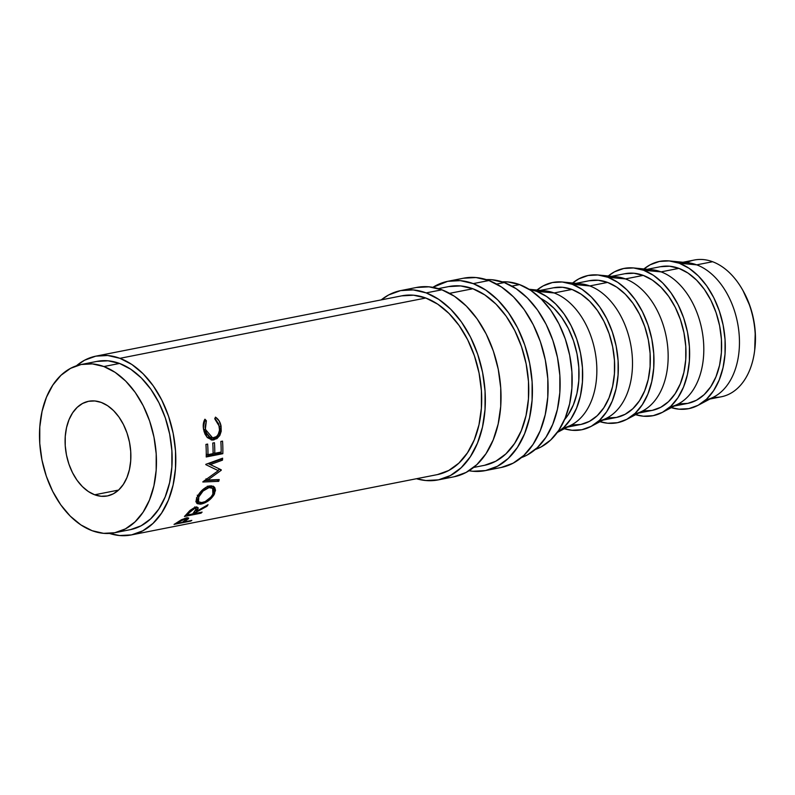 <?xml version="1.0" encoding="UTF-8"?>
<svg xmlns="http://www.w3.org/2000/svg" width="795" height="795" viewBox="0 0 795 795"><rect width="100%" height="100%" fill="white"/><g stroke="black" fill="none" stroke-linecap="round" stroke-linejoin="round"><path stroke-width="1.19" d="M709.945 399.02L721.284 396.784A69.692 46.448 -101.2 0 0 755.121 332.787A69.692 46.448 -101.2 0 0 712.588 261.724A69.692 46.448 78.8 0 1 742.49 289.708A69.692 46.448 78.8 0 1 754.574 351.052A69.692 46.448 78.8 0 1 713.185 397.311M754.574 351.052L754.743 349.79A67.009 44.659 -101.2 0 0 743.116 290.811A67.009 44.659 -101.2 0 0 742.798 290.264M426.18 292.888A96.503 64.306 78.8 0 1 485.069 391.289A96.503 64.306 78.8 0 1 438.224 479.902A96.503 64.306 78.8 0 1 416.451 478.729L425.842 480.538L438.492 479.852L450.427 475.519L461.17 467.728L470.312 456.767L477.507 443.053L482.476 427.114L485.02 409.564L485.059 391.09L482.575 372.378L477.666 354.163L470.531 337.15L461.428 321.975L450.725 309.235L438.82 299.417L426.18 292.888L441.871 289.797L426.18 292.888L413.281 289.917L400.62 290.602L388.695 294.925L381.193 299.894A96.503 64.306 78.8 0 1 400.899 290.553A96.503 64.306 78.8 0 1 426.18 292.888M438.224 479.902L453.905 476.811A96.503 64.306 -101.2 0 0 500.751 388.198A96.503 64.306 -101.2 0 0 441.871 289.797A96.503 64.306 -101.2 0 0 416.58 287.452L400.899 290.553M473.244 283.616A96.503 64.306 78.8 0 1 532.133 382.017A96.503 64.306 78.8 0 1 485.288 470.63A96.503 64.306 78.8 0 1 469.01 470.749L472.896 471.256L485.556 470.57L497.481 466.248L508.234 458.457L517.376 447.486L524.571 433.772L529.53 417.832L532.084 400.292L532.113 381.809L529.629 363.106L524.73 344.891L517.585 327.868L508.492 312.703L497.789 299.953L485.884 290.135L473.244 283.616L488.925 280.526L473.244 283.616L460.345 280.635L447.684 281.331L432.858 287.333A96.503 64.306 78.8 0 1 447.963 281.271A96.503 64.306 78.8 0 1 473.244 283.616M485.288 470.63L500.969 467.53A96.503 64.306 -101.2 0 0 547.815 378.927A96.503 64.306 -101.2 0 0 488.925 280.526A96.503 64.306 -101.2 0 0 463.644 278.18L447.963 281.271M94.675 494.788A48.247 32.158 78.8 0 1 65.23 445.588A48.247 32.158 78.8 0 1 88.652 401.276A48.247 32.158 78.8 0 1 101.293 402.449L94.844 400.958L88.513 401.306L82.551 403.463L77.175 407.368L72.603 412.844L69.006 419.7L66.522 427.67L65.25 436.445L65.23 445.687L66.472 455.038L68.927 464.151L72.494 472.657L77.045 480.24L82.392 486.61L88.344 491.519L94.675 494.788L101.114 496.269L107.444 495.931L113.407 493.765L118.783 489.869L123.354 484.384L126.952 477.527L129.436 469.557L130.708 460.792L130.728 451.55L129.486 442.189L127.031 433.086L123.463 424.58L118.912 416.987L113.566 410.618L107.613 405.708L101.293 402.449A48.247 32.158 78.8 0 1 130.738 451.649A48.247 32.158 78.8 0 1 107.315 495.951A48.247 32.158 78.8 0 1 94.675 494.788L118.564 490.078L94.675 494.788M698 405.351A75.058 50.015 78.8 0 1 671.268 407.646L679 409.177L688.848 408.64L698.119 405.281L706.477 399.219L713.592 390.693L719.187 380.02L723.043 367.628L725.03 353.984L725.06 339.604L723.122 325.056L719.306 310.895L713.761 297.648L706.685 285.852L698.358 275.945L689.096 268.303L679.268 263.234A75.058 50.015 78.8 0 0 669.529 260.949A75.058 50.015 78.8 0 0 643.93 268.958L650.111 264.815L659.383 261.456L669.231 260.919L679.268 263.234L696.718 264.844L679.268 263.234A75.058 50.015 78.8 0 1 724.344 332.419A75.058 50.015 78.8 0 1 698 405.351L714.119 396.814A69.692 46.448 -101.2 0 0 738.585 329.09A69.692 46.448 -101.2 0 0 696.718 264.844L712.588 261.724L696.718 264.844A69.692 46.448 78.8 0 1 739.231 335.619A69.692 46.448 78.8 0 1 705.811 399.835M674.289 406.046L687.596 403.423A69.692 46.448 -101.2 0 0 721.423 339.425A69.692 46.448 -101.2 0 0 678.9 268.362L661.072 271.87A69.692 46.448 78.8 0 1 703.585 342.645A69.692 46.448 78.8 0 1 670.155 406.861M643.612 270.26A75.058 50.015 78.8 0 1 688.689 339.445A75.058 50.015 78.8 0 1 662.344 412.376A75.058 50.015 78.8 0 1 635.622 414.672L643.344 416.202L653.192 415.666L662.473 412.307L670.821 406.245L677.936 397.719L683.531 387.046L687.397 374.654L689.374 361.01L689.404 346.63L687.476 332.081L683.66 317.921L678.105 304.684L671.03 292.878L662.702 282.97L653.45 275.328L643.612 270.26L661.072 271.87L643.612 270.26L633.575 267.945L623.737 268.481L614.456 271.84L608.284 275.984A75.058 50.015 78.8 0 1 633.883 267.975A75.058 50.015 78.8 0 1 643.612 270.26M662.344 412.376L678.463 403.84A69.692 46.448 -101.2 0 0 702.929 336.126A69.692 46.448 -101.2 0 0 661.072 271.87A69.692 46.448 -101.2 0 0 652.029 269.753L633.883 267.975M638.643 413.072L651.94 410.449A69.692 46.448 -101.2 0 0 685.777 346.461A69.692 46.448 -101.2 0 0 643.244 275.388L625.417 278.906A69.692 46.448 78.8 0 1 667.929 349.671A69.692 46.448 78.8 0 1 634.509 413.887M607.956 277.286A75.058 50.015 78.8 0 1 653.043 346.471A75.058 50.015 78.8 0 1 626.689 419.402A75.058 50.015 78.8 0 1 599.967 421.698L607.698 423.238L617.536 422.702L626.818 419.333L635.175 413.271L642.281 404.744L647.875 394.082L651.741 381.68L653.729 368.035L653.748 353.666L651.82 339.107L648.005 324.946L642.449 311.71L635.374 299.904L627.056 289.996L617.794 282.364L607.956 277.286L625.417 278.906L607.956 277.286L597.929 274.971L588.081 275.507L578.81 278.876L572.629 283.01A75.058 50.015 78.8 0 1 598.228 275A75.058 50.015 78.8 0 1 607.956 277.286M626.689 419.402L642.817 410.866A69.692 46.448 -101.2 0 0 667.283 343.152A69.692 46.448 -101.2 0 0 625.417 278.906A69.692 46.448 -101.2 0 0 616.383 276.779L598.228 275M602.988 420.108L616.294 417.484A69.692 46.448 -101.2 0 0 650.121 353.487A69.692 46.448 -101.2 0 0 607.589 282.414L589.771 285.932A69.692 46.448 78.8 0 1 632.273 356.707A69.692 46.448 78.8 0 1 598.854 420.913M572.311 284.312A75.058 50.015 78.8 0 1 617.387 353.507A75.058 50.015 78.8 0 1 591.043 426.428A75.058 50.015 78.8 0 1 564.321 428.734L572.042 430.264L581.89 429.727L591.162 426.359L599.519 420.297L606.635 411.77L612.23 401.107L616.095 388.715L618.073 375.061L618.103 360.691L616.165 346.143L612.349 331.972L606.804 318.735L599.728 306.94L591.4 297.022L582.139 289.39L572.311 284.312L589.771 285.932L572.311 284.312L562.274 281.996L552.436 282.533L543.154 285.902L536.983 290.046A75.058 50.015 78.8 0 1 562.572 282.026A75.058 50.015 78.8 0 1 572.311 284.312M591.043 426.428L607.161 417.892A69.692 46.448 -101.2 0 0 631.628 350.178A69.692 46.448 -101.2 0 0 589.771 285.932A69.692 46.448 -101.2 0 0 580.728 283.805L562.572 282.026M567.332 427.134L580.638 424.51A69.692 46.448 -101.2 0 0 614.475 360.513A69.692 46.448 -101.2 0 0 571.943 289.44L554.115 292.958A69.692 46.448 78.8 0 1 596.628 363.732A69.692 46.448 78.8 0 1 563.208 427.939M536.655 291.338A75.058 50.015 78.8 0 1 581.513 358.893A75.058 50.015 78.8 0 1 557.365 432.331L563.874 427.332L570.979 418.796L576.574 408.133L580.439 395.741L582.417 382.087L582.447 367.717L580.519 353.169L576.703 338.998L571.148 325.761L564.072 313.965L555.745 304.058L546.493 296.416L536.655 291.338L554.115 292.958L536.655 291.338L529.182 289.35A75.058 50.015 78.8 0 1 536.655 291.338M557.265 432.46L571.506 424.918A69.692 46.448 -101.2 0 0 595.972 357.203A69.692 46.448 -101.2 0 0 554.115 292.958A69.692 46.448 -101.2 0 0 545.082 290.841L529.043 289.261M564.53 419.641A69.692 46.448 -101.2 0 0 577.071 354.173A69.692 46.448 -101.2 0 0 540.62 298.373L545.42 301.186L554.016 308.271L561.747 317.473L568.316 328.434L573.473 340.727L577.011 353.884L578.81 367.389L578.79 380.735L576.941 393.416L573.354 404.923L568.157 414.821L564.53 419.641M519.562 284.6L511.91 286.111L519.562 284.6A85.78 57.161 -101.2 0 0 502.241 281.857L508.104 281.957L519.562 284.6A85.78 57.161 -101.2 0 1 571.605 368.214A85.78 57.161 -101.2 0 1 535.283 449.483L541.117 446.939L550.667 440.013L558.796 430.264L565.185 418.071L569.608 403.91L571.873 388.308L571.903 371.881L569.687 355.256L565.334 339.067L558.984 323.933L550.905 310.447L541.385 299.129L530.802 290.394L519.562 284.6M103.867 366.545A85.78 57.161 78.8 0 1 156.208 454.005A85.78 57.161 78.8 0 1 114.569 532.769A85.78 57.161 78.8 0 1 92.101 530.692L80.861 524.899L70.278 516.164L60.758 504.835L52.679 491.35L46.329 476.225L41.966 460.037L39.76 443.411L39.79 426.975L42.056 411.383L46.468 397.222L52.868 385.028L60.996 375.28L70.546 368.353L81.15 364.507L92.399 363.891L103.867 366.545L115.106 372.338L125.68 381.063L135.2 392.392L143.289 405.877L149.629 421.012L153.992 437.2L156.198 453.826L156.168 470.252L153.902 485.854L149.49 500.015L143.09 512.209L134.961 521.957L125.411 528.884L114.808 532.73L103.559 533.336L92.101 530.692A85.78 57.161 78.8 0 1 39.75 443.222A85.78 57.161 78.8 0 1 81.388 364.458A85.78 57.161 78.8 0 1 103.867 366.545L119.548 363.444L103.867 366.545M114.569 532.769L130.251 529.679A85.78 57.161 -101.2 0 0 171.899 450.914A85.78 57.161 -101.2 0 0 119.548 363.444A85.78 57.161 -101.2 0 0 97.079 361.367L81.388 364.458M486.311 279.621L492.065 279.751L504.249 282.563L516.184 288.724L527.433 297.996L537.539 310.03L546.135 324.36L552.873 340.429L557.504 357.631L559.849 375.3L559.819 392.75L557.414 409.326L552.724 424.381L545.927 437.329L537.291 447.684L527.145 455.048L521.401 457.592A91.137 60.738 -101.2 0 0 559.501 371.056A91.137 60.738 -101.2 0 0 504.249 282.563L496.646 284.053L504.249 282.563A91.137 60.738 -101.2 0 0 486.321 279.621M473.611 467.46L484.244 465.363A91.137 60.738 -101.2 0 0 528.486 381.68A91.137 60.738 -101.2 0 0 472.876 288.744L449.582 293.335L472.876 288.744A91.137 60.738 -101.2 0 0 448.996 286.528L438.363 288.625M96.036 356.11A91.137 60.738 78.8 0 0 76.38 365.809L84.518 360.244L95.778 356.16L107.732 355.504L119.916 358.316A91.137 60.738 78.8 0 1 175.536 451.252A91.137 60.738 78.8 0 1 131.294 534.946A91.137 60.738 78.8 0 1 109.422 533.425L119.598 535.542L131.553 534.886L142.812 530.802L152.958 523.448L161.594 513.083L168.391 500.135L173.081 485.089L175.486 468.513L175.526 451.063L173.181 433.394L168.54 416.192L161.802 400.114L153.206 385.784L143.1 373.749L131.861 364.478L119.916 358.316L425.812 298.016L119.916 358.316A91.137 60.738 78.8 0 0 96.036 356.11L401.932 295.81A91.137 60.738 -101.2 0 1 425.812 298.016L413.629 295.213L401.674 295.859M131.294 534.946L437.19 474.645A91.137 60.738 -101.2 0 0 481.432 390.951A91.137 60.738 -101.2 0 0 425.812 298.016L437.757 304.177L448.996 313.459L459.103 325.493L467.699 339.823L474.436 355.892L479.067 373.094L481.412 390.762L481.382 408.213L478.978 424.788L474.287 439.834L467.49 452.792L458.854 463.147L448.708 470.511L437.449 474.595M190.621 521.122L174.026 524.392A91.137 60.738 -101.2 0 0 176.649 522.802L181.399 519.761L186.825 517.793L188.654 518.37L185.126 521.341A91.137 60.738 78.8 0 1 184.172 521.927L191.833 520.417A91.137 60.738 78.8 0 1 190.621 521.122L190.621 521.122A91.137 60.738 78.8 0 0 191.833 520.417L184.172 521.927L183.953 521.341L184.172 521.927A91.137 60.738 78.8 0 0 185.126 521.341L188.654 518.032L186.437 517.863L176.649 522.802A91.137 60.738 78.8 0 1 174.026 524.392L190.621 521.122M201.055 513.163L184.45 516.442A91.137 60.738 -101.2 0 0 186.755 513.997L190.124 510.35L194.199 507.757L196.753 507.17L198.223 508.164L196.514 511.294L208.061 504.706A91.137 60.738 78.8 0 1 206.929 506.296L195.272 512.705A91.137 60.738 78.8 0 1 194.437 513.61L202.099 512.099A91.137 60.738 78.8 0 1 201.055 513.163L200.648 512.378L201.055 513.163A91.137 60.738 78.8 0 0 202.099 512.099L194.437 513.61L193.92 512.666L194.437 513.61A91.137 60.738 78.8 0 0 195.272 512.705L206.929 506.296L206.491 505.64L206.929 506.296A91.137 60.738 78.8 0 0 208.061 504.706L196.514 511.294L198.074 507.667L195.769 507.29L189.468 510.966L186.755 513.997A91.137 60.738 78.8 0 1 184.45 516.442L201.055 513.163M196.713 498.187L199.237 493.586L205.915 487.315L211.182 485.765L214.749 487.554L215.495 490.286L213.626 495.504L208.946 500.393L205.06 502.768L200.499 504.159L197.269 503.672L196.097 500.572L196.713 498.187M210.357 464.568L221.298 469.855A91.137 60.738 78.8 0 1 221.229 470.282L207.733 480.031L219.221 479.564A91.137 60.738 78.8 0 1 218.744 481.333L202.834 482.009A91.137 60.738 -101.2 0 0 202.904 481.76L218.287 470.67L205.776 464.618A91.137 60.738 -101.2 0 0 205.806 464.34L222.62 458.188A91.137 60.738 78.8 0 1 222.481 460.146L210.357 464.568L208.548 463.803L215.574 467.082L210.357 464.568L222.481 460.146L220.662 459.44L208.548 463.803L210.357 464.568M222.819 453.687L206.223 456.966A91.137 60.738 -101.2 0 0 205.935 444.405L207.634 444.067A91.137 60.738 78.8 0 1 207.962 454.641L213.07 453.637A91.137 60.738 -101.2 0 0 212.752 443.063L214.451 442.726A91.137 60.738 78.8 0 1 214.769 453.299L221.159 452.047A91.137 60.738 -101.2 0 0 220.831 441.464L222.54 441.126A91.137 60.738 78.8 0 1 222.819 453.687L221 453.18A88.454 58.949 -101.2 0 0 221.02 452.067A88.454 58.949 -101.2 0 1 221 453.18L206.243 456.082L221 453.18L222.819 453.687A91.137 60.738 78.8 0 0 222.54 441.126L220.831 441.464A91.137 60.738 78.8 0 1 221.159 452.047L214.769 453.299L213.07 452.882L214.769 453.299A91.137 60.738 78.8 0 0 214.451 442.726L212.752 443.063A91.137 60.738 78.8 0 1 213.07 453.637L207.962 454.641L206.263 454.223L207.962 454.641A91.137 60.738 78.8 0 0 207.634 444.067L205.935 444.405A91.137 60.738 78.8 0 1 206.223 456.966L222.819 453.687M204.355 420.237L204.941 419.203L206.372 420.734L205.06 427.014L206.462 432.987L209.622 437.002L212.384 437.975L216.518 436.584L218.546 433.881L219.549 430.304L218.754 424.202L214.889 419.054L215.435 417.137L219.082 420.843L221.06 426.08L221.219 431.278L219.847 435.362L216.995 438.602L212.156 440.042L207.316 437.588L204.951 434.02L203.609 429.548L203.341 423.954L204.355 420.237M130.499 529.629L141.103 525.793L150.653 518.857L158.781 509.118L165.171 496.925L169.583 482.754L171.849 467.162L171.879 450.735L169.673 434.1L165.32 417.912L158.97 402.787L150.881 389.302L141.371 377.973L130.787 369.248L119.548 363.444L108.08 360.801L96.831 361.417M536.247 291.189A69.692 46.448 78.8 0 1 554.115 292.958L571.943 289.44A69.692 46.448 -101.2 0 0 553.678 287.75L540.381 290.374M571.694 424.967L580.837 424.47L589.453 421.35L597.214 415.715L603.812 407.795L609.01 397.897L612.597 386.38L614.436 373.71L614.465 360.364L612.667 346.849L609.129 333.701L603.971 321.409L597.403 310.447L589.671 301.245L581.075 294.16L571.943 289.44L562.621 287.293L553.479 287.79M571.903 284.163A69.692 46.448 78.8 0 1 589.771 285.932L607.589 282.414A69.692 46.448 -101.2 0 0 589.333 280.724L576.027 283.348M607.35 417.941L616.483 417.445L625.099 414.314L632.86 408.69L639.468 400.769L644.666 390.862L648.253 379.354L650.091 366.684L650.111 353.338L648.322 339.823L644.775 326.675L639.617 314.383L633.049 303.422L625.317 294.22L616.721 287.124L607.589 282.414L598.277 280.267L589.135 280.764M607.549 277.137A69.692 46.448 78.8 0 1 625.417 278.906L643.244 275.388A69.692 46.448 -101.2 0 0 624.989 273.699L611.683 276.322M642.996 410.916L652.139 410.419L660.754 407.288L668.516 401.664L675.114 393.744L680.311 383.836L683.899 372.328L685.737 359.658L685.767 346.312L683.968 332.797L680.431 319.64L675.273 307.347L668.704 296.396L660.973 287.194L652.377 280.098L643.244 275.388L633.933 273.241L624.791 273.738M643.205 270.111A69.692 46.448 78.8 0 1 661.072 271.87L678.9 268.362A69.692 46.448 -101.2 0 0 660.635 266.673L647.339 269.296M678.652 403.88L687.794 403.383L696.41 400.263L704.161 394.638L710.77 386.718L715.967 376.81L719.555 365.303L721.393 352.632L721.413 339.276L719.624 325.771L716.076 312.614L710.929 300.321L704.36 289.37L696.629 280.168L688.023 273.073L678.9 268.362L669.579 266.216L660.436 266.713M678.851 263.085A69.692 46.448 78.8 0 1 696.718 264.844A69.692 46.448 -101.2 0 0 687.685 262.728L669.529 260.949M686.632 262.618A69.692 46.448 78.8 0 1 712.588 261.724A69.692 46.448 -101.2 0 0 694.333 260.025L682.985 262.261M754.703 350.088L755.25 332.091L753.521 319.103L750.122 306.453L742.977 290.563M219.569 430.085L217.731 435.918L219.529 435.889L221.06 426.08L219.291 426.378L221.06 426.08C220.294 422.075 218.426 419.094 215.435 417.137L214.889 419.054L219.36 426.428C220.106 432.55 218.257 436.366 213.815 437.866L212.702 437.985L205.339 429.34L203.57 429.628L205.339 429.34L206.372 420.734L204.663 421.261L203.301 427.243M204.186 431.953L210.874 437.985L212.712 437.985M215.008 418.617L218.605 423.815L214.759 418.418M219.529 435.889L217.731 435.918L212.096 439.854L213.905 439.903L219.529 435.889M203.311 427.372L204.663 421.261L204.146 420.724L204.663 421.261L206.372 420.734L204.941 419.203C203.262 422.085 202.814 425.534 203.609 429.548L212.335 440.042L213.905 439.903L211.4 439.953M206.63 436.058L204.017 431.447M210.586 437.975L207.823 437.051M211.222 439.973L215.187 438.562L217.164 436.694L218.804 433.812L219.579 429.27M213.766 466.218L208.548 463.803L220.662 459.44L222.481 460.146A91.137 60.738 78.8 0 0 222.62 458.188L205.806 464.34A91.137 60.738 78.8 0 1 205.776 464.618L218.287 470.67L202.904 481.76A91.137 60.738 78.8 0 1 202.834 482.009L218.744 481.333A91.137 60.738 78.8 0 0 219.221 479.564L207.733 480.031L206.004 478.809L207.733 480.031L221.229 470.282L219.45 469.279L217.86 470.431L219.45 469.279A88.454 58.949 -101.2 0 0 219.5 468.99A88.454 58.949 -101.2 0 1 219.45 469.279L221.229 470.282A91.137 60.738 78.8 0 0 221.298 469.855L215.574 467.082M220.662 459.44A88.454 58.949 -101.2 0 0 220.712 458.884A88.454 58.949 -101.2 0 1 220.662 459.44M218.287 470.67L210.466 466.894L218.287 470.67M218.744 481.333L217.035 480.001L204.563 480.597L217.035 480.001A88.454 58.949 -101.2 0 0 217.134 479.643A88.454 58.949 -101.2 0 1 217.035 480.001L218.744 481.333M213.179 486.182L213.617 490.435M213.03 492.035L214.6 493.725L214.044 486.749L209.532 485.924C204.077 487.643 199.923 491.439 197.081 497.302L196.643 503.116L201.334 504.03C207.058 502.609 211.48 499.171 214.6 493.725L213.03 492.035M199.903 502.082L201.334 504.03L199.903 502.082M198.81 502.241L196.136 501.933M213.378 491.171L213.875 488.696L213.1 486.063M195.809 501.764L199.068 502.221M208.668 486.023L211.54 487.464M197.389 500.413L196.474 497.819M212.871 494.122C210.357 498.604 206.799 501.446 202.178 502.639L198.492 501.923L198.82 496.895C201.145 492.145 204.534 489.054 208.976 487.623L212.643 488.339L212.871 494.122L213.636 491.3L213.179 488.995L211.52 487.683L208.976 487.623L207.306 486.152L208.976 487.623L203.093 491.012L198.82 496.895L197.249 495.196L198.82 496.895L198.005 499.598L198.293 501.615L200.857 502.798L205.189 501.595L211.033 497.014L212.871 494.122M212.653 488.339L209.045 486.043M196.484 498.813L198.492 501.923M196.594 507.18L195.888 508.313M195.888 510.231L196.514 511.294L195.888 510.231M194.735 511.742L195.272 512.705L194.735 511.742M195.878 508.333L196.763 506.773M194.427 508.343L193.553 509.466M194.278 507.727L196.226 508.86L192.738 513.938L187.203 515.031L186.686 514.077L187.203 515.031L192.738 513.938L196.295 509.366L194.278 507.727M194.099 508.79L189.319 512.676A91.137 60.738 78.8 0 1 187.203 515.031A91.137 60.738 78.8 0 0 189.319 512.676L194.069 508.81M188.763 511.722L189.319 512.676L188.763 511.722M187.57 517.714L188.157 519.075L187.57 517.714M184.887 520.715L185.126 521.341L184.887 520.715M185.066 518.211L186.656 518.936L182.472 522.265L176.937 523.358L176.719 522.762L176.937 523.358L182.472 522.265L186.616 519.215L185.066 518.211M179.094 521.152L179.352 521.788A91.137 60.738 78.8 0 1 176.937 523.358A91.137 60.738 78.8 0 0 179.352 521.788L185.334 518.807L179.352 521.788L179.094 521.152M484.503 465.314L495.772 461.229L505.918 453.866L514.554 443.511L521.351 430.562L526.042 415.507L528.446 398.941L528.476 381.481L526.131 363.812L521.5 346.62L514.753 330.541L506.167 316.211L496.06 304.177L484.811 294.905L472.876 288.744L460.693 285.932L448.738 286.588M501.248 467.48L513.173 463.157L523.915 455.356L533.057 444.395L540.252 430.681L545.221 414.742L547.765 397.202L547.805 378.718L545.32 360.006L540.411 341.8L533.276 324.777L524.183 309.603L513.471 296.863L501.566 287.045L488.925 280.526L476.026 277.544L463.376 278.23M454.184 476.752L466.109 472.429L476.851 464.638L486.003 453.677L493.188 439.953L498.157 424.023L500.711 406.474L500.741 387.99L498.256 369.287L493.357 351.072L486.212 334.059L477.119 318.884L466.417 306.145L454.511 296.316L441.871 289.797L428.972 286.826L416.312 287.512M742.49 289.708L743.116 290.811M196.226 508.84L194.894 506.783M186.656 518.936L186.199 517.913"/></g></svg>
